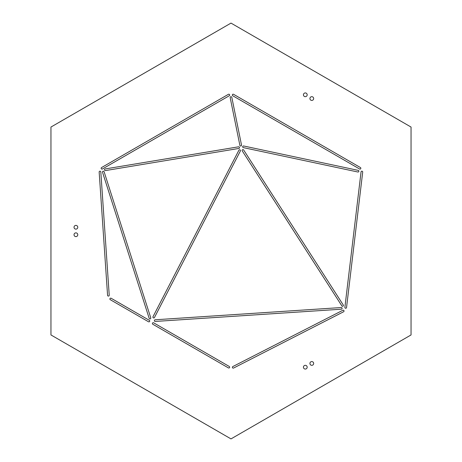 <?xml version="1.0" encoding="UTF-8"?>
<svg xmlns="http://www.w3.org/2000/svg" width="462" height="462" viewBox="0 0 462 462"><rect width="100%" height="100%" fill="white"/><g stroke="black" fill="none" stroke-linecap="round" stroke-linejoin="round"><path stroke-width="0.35" stroke-dasharray="2.31 1.73" d="M75.901 225.387A1.871 1.871 0 0 0 74.03 227.258A1.871 1.871 0 0 0 75.901 229.129A1.871 1.871 0 0 0 77.772 227.258A1.871 1.871 0 0 0 75.901 225.387M75.901 232.871A1.871 1.871 0 0 0 74.03 234.742A1.871 1.871 0 0 0 75.901 236.613A1.871 1.871 0 0 0 77.772 234.742A1.871 1.871 0 0 0 75.901 232.871M305.307 365.321A1.871 1.871 0 0 0 303.436 367.192A1.871 1.871 0 0 0 305.307 369.063A1.871 1.871 0 0 0 307.178 367.192A1.871 1.871 0 0 0 305.307 365.321M311.792 361.579A1.871 1.871 0 0 0 309.921 363.45A1.871 1.871 0 0 0 311.792 365.321A1.871 1.871 0 0 0 313.663 363.45A1.871 1.871 0 0 0 311.792 361.579M305.307 92.937A1.871 1.871 0 0 0 303.436 94.808A1.871 1.871 0 0 0 305.307 96.679A1.871 1.871 0 0 0 307.178 94.808A1.871 1.871 0 0 0 305.307 92.937M311.792 96.679A1.871 1.871 0 0 0 309.921 98.55A1.871 1.871 0 0 0 311.792 100.421A1.871 1.871 0 0 0 313.663 98.55A1.871 1.871 0 0 0 311.792 96.679M101.986 169.104A0.832 0.832 0 0 0 102.402 168.994L229.256 95.755A0.832 0.832 0 0 0 229.562 94.618A0.832 0.832 0 0 0 228.424 94.312L101.571 167.556A0.832 0.832 0 0 0 101.986 169.104M240.696 146.021A0.832 0.832 0 0 0 241.511 145.022L231.814 97.361A0.832 0.832 0 0 0 230.833 96.714A0.832 0.832 0 0 0 230.186 97.696L239.882 145.351A0.832 0.832 0 0 0 240.696 146.021M105.342 170.593A0.832 0.832 0 0 0 105.48 170.582L238.802 148.458A0.832 0.832 0 0 0 239.483 147.505A0.832 0.832 0 0 0 238.525 146.818L105.203 168.942A0.832 0.832 0 0 0 104.51 169.825A0.832 0.832 0 0 0 105.342 170.593M360.014 169.104A0.832 0.832 0 0 0 360.429 167.556L233.576 94.312A0.832 0.832 0 0 0 232.438 94.618A0.832 0.832 0 0 0 232.744 95.755L359.598 168.994A0.832 0.832 0 0 0 360.014 169.104M358.021 172.014A0.832 0.832 0 0 0 358.194 170.368L243.682 145.992A0.832 0.832 0 0 0 242.694 146.633A0.832 0.832 0 0 0 243.335 147.621L357.848 171.997A0.832 0.832 0 0 0 358.021 172.014M345.715 308.252A0.832 0.832 0 0 0 346.54 307.519L362.705 172.095A0.832 0.832 0 0 0 361.977 171.171A0.832 0.832 0 0 0 361.053 171.899L344.889 307.322A0.832 0.832 0 0 0 345.715 308.252M233.223 368.127A0.832 0.832 0 0 0 233.599 368.035L343.572 311.775A0.832 0.832 0 0 0 343.936 310.655A0.832 0.832 0 0 0 342.816 310.291L232.842 366.551A0.832 0.832 0 0 0 233.223 368.127M342.567 306.294A0.832 0.832 0 0 0 343.272 305.012L243.659 149.988A0.832 0.832 0 0 0 242.51 149.74A0.832 0.832 0 0 0 242.255 150.889L341.868 305.913A0.832 0.832 0 0 0 342.567 306.294M228.84 368.012A0.832 0.832 0 0 0 229.256 366.464L153.644 322.805A0.832 0.832 0 0 0 152.506 323.111A0.832 0.832 0 0 0 152.812 324.249L228.424 367.902A0.832 0.832 0 0 0 228.84 368.012M155.197 321.448A0.832 0.832 0 0 0 155.255 321.448L341.314 309.205A0.832 0.832 0 0 0 342.088 308.321A0.832 0.832 0 0 0 341.204 307.548L155.145 319.785A0.832 0.832 0 0 0 154.366 320.645A0.832 0.832 0 0 0 155.197 321.448M153.736 317.937A0.832 0.832 0 0 0 154.475 317.486L240.373 150.976A0.832 0.832 0 0 0 240.015 149.855A0.832 0.832 0 0 0 238.894 150.214L152.997 316.724A0.832 0.832 0 0 0 153.736 317.937M148.903 321.864A0.832 0.832 0 0 0 149.318 320.31L111.146 298.273A0.832 0.832 0 0 0 110.008 298.573A0.832 0.832 0 0 0 110.314 299.711L148.487 321.754A0.832 0.832 0 0 0 148.903 321.864M108.397 296.084A0.832 0.832 0 0 0 109.228 295.195L100.82 171.951A0.832 0.832 0 0 0 99.936 171.183A0.832 0.832 0 0 0 99.163 172.066L107.571 295.31A0.832 0.832 0 0 0 108.397 296.084M149.959 318.907A0.832 0.832 0 0 0 150.751 317.821L104.112 171.754A0.832 0.832 0 0 0 103.066 171.217A0.832 0.832 0 0 0 102.529 172.262L149.168 318.33A0.832 0.832 0 0 0 149.959 318.907M411.047 127.05L231 23.1L50.953 127.05L50.953 334.95L231 438.9L411.047 334.95L411.047 127.05"/><path stroke-width="0.69" d="M75.901 225.387A1.871 1.871 0 0 0 74.03 227.258A1.871 1.871 0 0 0 75.901 229.129A1.871 1.871 0 0 0 77.772 227.258A1.871 1.871 0 0 0 75.901 225.387M75.901 232.871A1.871 1.871 0 0 0 74.03 234.742A1.871 1.871 0 0 0 75.901 236.613A1.871 1.871 0 0 0 77.772 234.742A1.871 1.871 0 0 0 75.901 232.871M305.307 365.321A1.871 1.871 0 0 0 303.436 367.192A1.871 1.871 0 0 0 305.307 369.063A1.871 1.871 0 0 0 307.178 367.192A1.871 1.871 0 0 0 305.307 365.321M311.792 361.579A1.871 1.871 0 0 0 309.921 363.45A1.871 1.871 0 0 0 311.792 365.321A1.871 1.871 0 0 0 313.663 363.45A1.871 1.871 0 0 0 311.792 361.579M305.307 92.937A1.871 1.871 0 0 0 303.436 94.808A1.871 1.871 0 0 0 305.307 96.679A1.871 1.871 0 0 0 307.178 94.808A1.871 1.871 0 0 0 305.307 92.937M311.792 96.679A1.871 1.871 0 0 0 309.921 98.55A1.871 1.871 0 0 0 311.792 100.421A1.871 1.871 0 0 0 313.663 98.55A1.871 1.871 0 0 0 311.792 96.679M101.986 169.104A0.832 0.832 0 0 0 102.402 168.994L229.256 95.755A0.832 0.832 0 0 0 229.562 94.618A0.832 0.832 0 0 0 228.424 94.312L101.571 167.556A0.832 0.832 0 0 0 101.986 169.104M240.696 146.021A0.832 0.832 0 0 0 241.511 145.022L231.814 97.361A0.832 0.832 0 0 0 230.833 96.714A0.832 0.832 0 0 0 230.186 97.696L239.882 145.351A0.832 0.832 0 0 0 240.696 146.021M105.342 170.593A0.832 0.832 0 0 0 105.48 170.582L238.802 148.458A0.832 0.832 0 0 0 239.483 147.505A0.832 0.832 0 0 0 238.525 146.818L105.203 168.942A0.832 0.832 0 0 0 104.51 169.825A0.832 0.832 0 0 0 105.342 170.593M360.014 169.104A0.832 0.832 0 0 0 360.429 167.556L233.576 94.312A0.832 0.832 0 0 0 232.438 94.618A0.832 0.832 0 0 0 232.744 95.755L359.598 168.994A0.832 0.832 0 0 0 360.014 169.104M358.021 172.014A0.832 0.832 0 0 0 358.194 170.368L243.682 145.992A0.832 0.832 0 0 0 242.694 146.633A0.832 0.832 0 0 0 243.335 147.621L357.848 171.997A0.832 0.832 0 0 0 358.021 172.014M345.715 308.252A0.832 0.832 0 0 0 346.54 307.519L362.705 172.095A0.832 0.832 0 0 0 361.977 171.171A0.832 0.832 0 0 0 361.053 171.899L344.889 307.322A0.832 0.832 0 0 0 345.715 308.252M233.223 368.127A0.832 0.832 0 0 0 233.599 368.035L343.572 311.775A0.832 0.832 0 0 0 343.936 310.655A0.832 0.832 0 0 0 342.816 310.291L232.842 366.551A0.832 0.832 0 0 0 233.223 368.127M342.567 306.294A0.832 0.832 0 0 0 343.272 305.012L243.659 149.988A0.832 0.832 0 0 0 242.51 149.74A0.832 0.832 0 0 0 242.255 150.889L341.868 305.913A0.832 0.832 0 0 0 342.567 306.294M228.84 368.012A0.832 0.832 0 0 0 229.256 366.464L153.644 322.805A0.832 0.832 0 0 0 152.506 323.111A0.832 0.832 0 0 0 152.812 324.249L228.424 367.902A0.832 0.832 0 0 0 228.84 368.012M155.197 321.448A0.832 0.832 0 0 0 155.255 321.448L341.314 309.205A0.832 0.832 0 0 0 342.088 308.321A0.832 0.832 0 0 0 341.204 307.548L155.145 319.785A0.832 0.832 0 0 0 154.366 320.645A0.832 0.832 0 0 0 155.197 321.448M153.736 317.937A0.832 0.832 0 0 0 154.475 317.486L240.373 150.976A0.832 0.832 0 0 0 240.015 149.855A0.832 0.832 0 0 0 238.894 150.214L152.997 316.724A0.832 0.832 0 0 0 153.736 317.937M148.903 321.864A0.832 0.832 0 0 0 149.318 320.31L111.146 298.273A0.832 0.832 0 0 0 110.008 298.573A0.832 0.832 0 0 0 110.314 299.711L148.487 321.754A0.832 0.832 0 0 0 148.903 321.864M108.397 296.084A0.832 0.832 0 0 0 109.228 295.195L100.82 171.951A0.832 0.832 0 0 0 99.936 171.183A0.832 0.832 0 0 0 99.163 172.066L107.571 295.31A0.832 0.832 0 0 0 108.397 296.084M149.959 318.907A0.832 0.832 0 0 0 150.751 317.821L104.112 171.754A0.832 0.832 0 0 0 103.066 171.217A0.832 0.832 0 0 0 102.529 172.262L149.168 318.33A0.832 0.832 0 0 0 149.959 318.907M411.047 127.05L231 23.1L50.953 127.05L50.953 334.95L231 438.9L411.047 334.95L411.047 127.05"/></g></svg>

